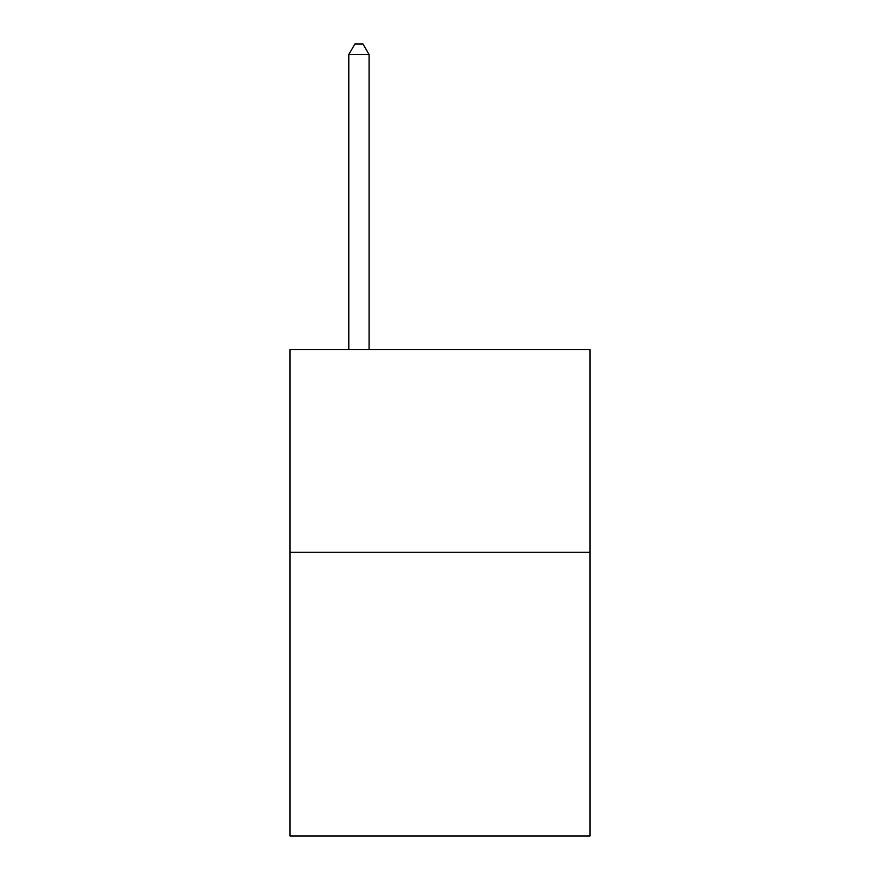 <?xml version="1.0" encoding="UTF-8"?>
<svg xmlns="http://www.w3.org/2000/svg" width="880" height="880" viewBox="0 0 880 880"><rect width="100%" height="100%" fill="white"/><g stroke="black" fill="none" stroke-linecap="round" stroke-linejoin="round"><path stroke-width="1.32" d="M589.974 552.277L589.974 836L290.026 836L290.026 349.613L589.974 349.613L589.974 552.277L290.026 552.277M369.072 349.613L369.072 54.538L348.799 54.538L348.799 349.613M348.799 54.538L354.882 44L362.989 44L369.072 54.538"/></g></svg>
